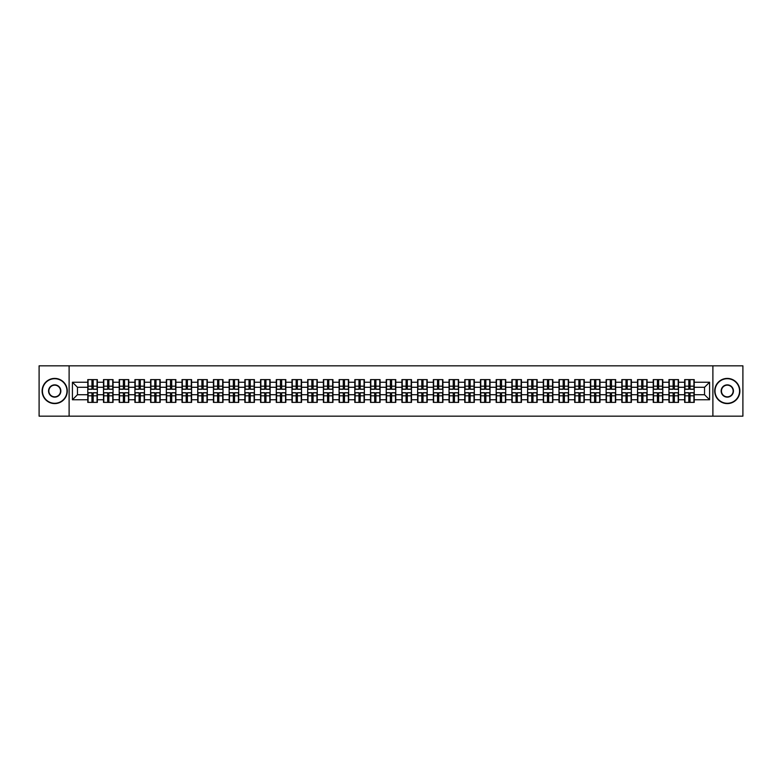 <?xml version="1.0" encoding="UTF-8"?>
<svg xmlns="http://www.w3.org/2000/svg" width="782" height="782" viewBox="0 0 782 782"><rect width="100%" height="100%" fill="white"/><g stroke="black" fill="none" stroke-linecap="round" stroke-linejoin="round"><path stroke-width="1.17" d="M712.891 416.171L742.9 416.171L742.9 365.829L712.891 365.829L712.891 416.171L69.109 416.171L69.109 365.829L39.1 365.829L39.1 416.171L69.109 416.171M712.891 365.829L69.109 365.829M704.543 394.724L704.543 387.276L694.221 387.276L694.221 394.724L704.543 394.724L709.577 399.758L709.577 382.242L694.221 382.242L694.221 379.622L684.651 379.622L684.651 387.276L678.512 387.276L678.512 394.724L684.651 394.724L684.651 387.276M709.577 399.758L694.221 399.758L694.221 402.378L684.651 402.378L684.651 399.758L678.512 399.758L678.512 402.378L668.942 402.378L668.942 399.758L662.804 399.758L662.804 402.378L653.234 402.378L653.234 399.758L647.095 399.758L647.095 402.378L637.535 402.378L637.535 399.758L631.387 399.758L631.387 402.378L621.827 402.378L621.827 399.758L615.678 399.758L615.678 402.378L606.118 402.378L606.118 399.758L599.98 399.758L599.98 402.378L590.41 402.378L590.41 399.758L584.271 399.758L584.271 402.378L574.702 402.378L574.702 399.758L568.563 399.758L568.563 402.378L558.993 402.378L558.993 399.758L552.854 399.758L552.854 402.378L543.285 402.378L543.285 399.758L537.146 399.758L537.146 402.378L527.586 402.378L527.586 399.758L521.438 399.758L521.438 402.378L511.878 402.378L511.878 399.758L505.729 399.758L505.729 402.378L496.169 402.378L496.169 399.758L490.021 399.758L490.021 402.378L480.461 402.378L480.461 399.758L474.322 399.758L474.322 402.378L464.752 402.378L464.752 399.758L458.614 399.758L458.614 402.378L449.044 402.378L449.044 399.758L442.905 399.758L442.905 402.378L433.336 402.378L433.336 399.758L427.197 399.758L427.197 402.378L417.627 402.378L417.627 399.758L411.488 399.758L411.488 402.378L401.928 402.378L401.928 399.758L395.78 399.758L395.78 402.378L386.22 402.378L386.22 399.758L380.072 399.758L380.072 402.378L370.512 402.378L370.512 399.758L364.373 399.758L364.373 402.378L354.803 402.378L354.803 399.758L348.664 399.758L348.664 402.378L339.095 402.378L339.095 399.758L332.956 399.758L332.956 402.378L323.386 402.378L323.386 399.758L317.248 399.758L317.248 402.378L307.678 402.378L307.678 399.758L301.539 399.758L301.539 402.378L291.979 402.378L291.979 399.758L285.831 399.758L285.831 402.378L276.271 402.378L276.271 399.758L270.122 399.758L270.122 402.378L260.562 402.378L260.562 399.758L254.414 399.758L254.414 402.378L244.854 402.378L244.854 399.758L238.715 399.758L238.715 402.378L229.146 402.378L229.146 399.758L223.007 399.758L223.007 402.378L213.437 402.378L213.437 399.758L207.298 399.758L207.298 402.378L197.729 402.378L197.729 399.758L191.59 399.758L191.59 402.378L182.02 402.378L182.02 399.758L175.882 399.758L175.882 402.378L166.322 402.378L166.322 399.758L160.173 399.758L160.173 402.378L150.613 402.378L150.613 399.758L144.465 399.758L144.465 402.378L134.905 402.378L134.905 399.758L128.766 399.758L128.766 402.378L119.196 402.378L119.196 399.758L113.058 399.758L113.058 402.378L103.488 402.378L103.488 399.758L97.349 399.758L97.349 402.378L87.779 402.378L87.779 399.758L72.423 399.758L72.423 382.242L87.779 382.242L87.779 387.276L77.457 387.276L77.457 394.724L87.779 394.724L87.779 387.276M684.651 382.242L678.512 382.242L678.512 379.622L668.942 379.622L668.942 382.242L662.804 382.242L662.804 379.622L653.234 379.622L653.234 382.242L647.095 382.242L647.095 379.622L637.535 379.622L637.535 382.242L631.387 382.242L631.387 379.622L621.827 379.622L621.827 382.242L615.678 382.242L615.678 379.622L606.118 379.622L606.118 382.242L599.98 382.242L599.98 379.622L590.41 379.622L590.41 382.242L584.271 382.242L584.271 379.622L574.702 379.622L574.702 382.242L568.563 382.242L568.563 379.622L558.993 379.622L558.993 382.242L552.854 382.242L552.854 379.622L543.285 379.622L543.285 382.242L537.146 382.242L537.146 379.622L527.586 379.622L527.586 382.242L521.438 382.242L521.438 379.622L511.878 379.622L511.878 382.242L505.729 382.242L505.729 379.622L496.169 379.622L496.169 382.242L490.021 382.242L490.021 379.622L480.461 379.622L480.461 382.242L474.322 382.242L474.322 379.622L464.752 379.622L464.752 382.242L458.614 382.242L458.614 379.622L449.044 379.622L449.044 382.242L442.905 382.242L442.905 379.622L433.336 379.622L433.336 382.242L427.197 382.242L427.197 379.622L417.627 379.622L417.627 382.242L411.488 382.242L411.488 379.622L401.928 379.622L401.928 382.242L395.78 382.242L395.78 379.622L386.22 379.622L386.22 382.242L380.072 382.242L380.072 379.622L370.512 379.622L370.512 382.242L364.373 382.242L364.373 379.622L354.803 379.622L354.803 382.242L348.664 382.242L348.664 379.622L339.095 379.622L339.095 382.242L332.956 382.242L332.956 379.622L323.386 379.622L323.386 382.242L317.248 382.242L317.248 379.622L307.678 379.622L307.678 382.242L301.539 382.242L301.539 379.622L291.979 379.622L291.979 382.242L285.831 382.242L285.831 379.622L276.271 379.622L276.271 382.242L270.122 382.242L270.122 379.622L260.562 379.622L260.562 382.242L254.414 382.242L254.414 379.622L244.854 379.622L244.854 382.242L238.715 382.242L238.715 379.622L229.146 379.622L229.146 382.242L223.007 382.242L223.007 379.622L213.437 379.622L213.437 382.242L207.298 382.242L207.298 379.622L197.729 379.622L197.729 382.242L191.59 382.242L191.59 379.622L182.02 379.622L182.02 382.242L175.882 382.242L175.882 379.622L166.322 379.622L166.322 382.242L160.173 382.242L160.173 379.622L150.613 379.622L150.613 382.242L144.465 382.242L144.465 379.622L134.905 379.622L134.905 382.242L128.766 382.242L128.766 379.622L119.196 379.622L119.196 382.242L113.058 382.242L113.058 379.622L103.488 379.622L103.488 382.242L97.349 382.242L97.349 379.622L87.779 379.622L87.779 382.242M684.651 394.724L684.651 399.758M678.512 394.724L678.512 399.758M678.512 382.242L678.512 387.276M662.804 394.724L668.942 394.724L668.942 387.276L662.804 387.276L662.804 399.758M668.942 394.724L668.942 399.758M668.942 382.242L668.942 387.276M662.804 382.242L662.804 387.276M647.095 394.724L653.234 394.724L653.234 387.276L647.095 387.276L647.095 399.758M653.234 394.724L653.234 399.758M653.234 382.242L653.234 387.276M647.095 382.242L647.095 387.276M631.387 394.724L637.535 394.724L637.535 387.276L631.387 387.276L631.387 399.758M637.535 394.724L637.535 399.758M637.535 382.242L637.535 387.276M631.387 382.242L631.387 387.276M615.678 394.724L621.827 394.724L621.827 387.276L615.678 387.276L615.678 399.758M621.827 394.724L621.827 399.758M621.827 382.242L621.827 387.276M615.678 382.242L615.678 387.276M599.98 394.724L606.118 394.724L606.118 387.276L599.98 387.276L599.98 399.758M606.118 394.724L606.118 399.758M606.118 382.242L606.118 387.276M599.98 382.242L599.98 387.276M584.271 394.724L590.41 394.724L590.41 387.276L584.271 387.276L584.271 399.758M590.41 394.724L590.41 399.758M590.41 382.242L590.41 387.276M584.271 382.242L584.271 387.276M568.563 394.724L574.702 394.724L574.702 387.276L568.563 387.276L568.563 399.758M574.702 394.724L574.702 399.758M574.702 382.242L574.702 387.276M568.563 382.242L568.563 387.276M552.854 394.724L558.993 394.724L558.993 387.276L552.854 387.276L552.854 399.758M558.993 394.724L558.993 399.758M558.993 382.242L558.993 387.276M552.854 382.242L552.854 387.276M537.146 394.724L543.285 394.724L543.285 387.276L537.146 387.276L537.146 399.758M543.285 394.724L543.285 399.758M543.285 382.242L543.285 387.276M537.146 382.242L537.146 387.276M521.438 394.724L527.586 394.724L527.586 387.276L521.438 387.276L521.438 399.758M527.586 394.724L527.586 399.758M527.586 382.242L527.586 387.276M521.438 382.242L521.438 387.276M505.729 394.724L511.878 394.724L511.878 387.276L505.729 387.276L505.729 399.758M511.878 394.724L511.878 399.758M511.878 382.242L511.878 387.276M505.729 382.242L505.729 387.276M490.021 394.724L496.169 394.724L496.169 387.276L490.021 387.276L490.021 399.758M496.169 394.724L496.169 399.758M496.169 382.242L496.169 387.276M490.021 382.242L490.021 387.276M474.322 394.724L480.461 394.724L480.461 387.276L474.322 387.276L474.322 399.758M480.461 394.724L480.461 399.758M480.461 382.242L480.461 387.276M474.322 382.242L474.322 387.276M458.614 394.724L464.752 394.724L464.752 387.276L458.614 387.276L458.614 399.758M464.752 394.724L464.752 399.758M464.752 382.242L464.752 387.276M458.614 382.242L458.614 387.276M442.905 394.724L449.044 394.724L449.044 387.276L442.905 387.276L442.905 399.758M449.044 394.724L449.044 399.758M449.044 382.242L449.044 387.276M442.905 382.242L442.905 387.276M427.197 394.724L433.336 394.724L433.336 387.276L427.197 387.276L427.197 399.758M433.336 394.724L433.336 399.758M433.336 382.242L433.336 387.276M427.197 382.242L427.197 387.276M411.488 394.724L417.627 394.724L417.627 387.276L411.488 387.276L411.488 399.758M417.627 394.724L417.627 399.758M417.627 382.242L417.627 387.276M411.488 382.242L411.488 387.276M395.78 394.724L401.928 394.724L401.928 387.276L395.78 387.276L395.78 399.758M401.928 394.724L401.928 399.758M401.928 382.242L401.928 387.276M395.78 382.242L395.78 387.276M380.072 394.724L386.22 394.724L386.22 387.276L380.072 387.276L380.072 399.758M386.22 394.724L386.22 399.758M386.22 382.242L386.22 387.276M380.072 382.242L380.072 387.276M364.373 394.724L370.512 394.724L370.512 387.276L364.373 387.276L364.373 399.758M370.512 394.724L370.512 399.758M370.512 382.242L370.512 387.276M364.373 382.242L364.373 387.276M348.664 394.724L354.803 394.724L354.803 387.276L348.664 387.276L348.664 399.758M354.803 394.724L354.803 399.758M354.803 382.242L354.803 387.276M348.664 382.242L348.664 387.276M332.956 394.724L339.095 394.724L339.095 387.276L332.956 387.276L332.956 399.758M339.095 394.724L339.095 399.758M339.095 382.242L339.095 387.276M332.956 382.242L332.956 387.276M317.248 394.724L323.386 394.724L323.386 387.276L317.248 387.276L317.248 399.758M323.386 394.724L323.386 399.758M323.386 382.242L323.386 387.276M317.248 382.242L317.248 387.276M301.539 394.724L307.678 394.724L307.678 387.276L301.539 387.276L301.539 399.758M307.678 394.724L307.678 399.758M307.678 382.242L307.678 387.276M301.539 382.242L301.539 387.276M285.831 394.724L291.979 394.724L291.979 387.276L285.831 387.276L285.831 399.758M291.979 394.724L291.979 399.758M291.979 382.242L291.979 387.276M285.831 382.242L285.831 387.276M270.122 394.724L276.271 394.724L276.271 387.276L270.122 387.276L270.122 399.758M276.271 394.724L276.271 399.758M276.271 382.242L276.271 387.276M270.122 382.242L270.122 387.276M254.414 394.724L260.562 394.724L260.562 387.276L254.414 387.276L254.414 399.758M260.562 394.724L260.562 399.758M260.562 382.242L260.562 387.276M254.414 382.242L254.414 387.276M238.715 394.724L244.854 394.724L244.854 387.276L238.715 387.276L238.715 399.758M244.854 394.724L244.854 399.758M244.854 382.242L244.854 387.276M238.715 382.242L238.715 387.276M223.007 394.724L229.146 394.724L229.146 387.276L223.007 387.276L223.007 399.758M229.146 394.724L229.146 399.758M229.146 382.242L229.146 387.276M223.007 382.242L223.007 387.276M207.298 394.724L213.437 394.724L213.437 387.276L207.298 387.276L207.298 399.758M213.437 394.724L213.437 399.758M213.437 382.242L213.437 387.276M207.298 382.242L207.298 387.276M191.59 394.724L197.729 394.724L197.729 387.276L191.59 387.276L191.59 399.758M197.729 394.724L197.729 399.758M197.729 382.242L197.729 387.276M191.59 382.242L191.59 387.276M175.882 394.724L182.02 394.724L182.02 387.276L175.882 387.276L175.882 399.758M182.02 394.724L182.02 399.758M182.02 382.242L182.02 387.276M175.882 382.242L175.882 387.276M160.173 394.724L166.322 394.724L166.322 387.276L160.173 387.276L160.173 399.758M166.322 394.724L166.322 399.758M166.322 382.242L166.322 387.276M160.173 382.242L160.173 387.276M144.465 394.724L150.613 394.724L150.613 387.276L144.465 387.276L144.465 399.758M150.613 394.724L150.613 399.758M150.613 382.242L150.613 387.276M144.465 382.242L144.465 387.276M128.766 394.724L134.905 394.724L134.905 387.276L128.766 387.276L128.766 399.758M134.905 394.724L134.905 399.758M134.905 382.242L134.905 387.276M128.766 382.242L128.766 387.276M113.058 394.724L119.196 394.724L119.196 387.276L113.058 387.276L113.058 399.758M119.196 394.724L119.196 399.758M119.196 382.242L119.196 387.276M113.058 382.242L113.058 387.276M97.349 394.724L103.488 394.724L103.488 387.276L97.349 387.276L97.349 399.758M103.488 394.724L103.488 399.758M103.488 382.242L103.488 387.276M97.349 382.242L97.349 387.276M87.779 394.724L87.779 399.758M77.457 394.724L72.423 399.758M72.423 382.242L77.457 387.276M694.221 394.724L694.221 399.758M694.221 382.242L694.221 387.276M709.577 382.242L704.543 387.276M97.046 379.622L97.046 389.289L93.166 389.289L93.166 379.622M91.963 379.622L91.963 389.289L88.083 389.289L88.083 379.622M91.963 380.932L93.166 380.932M93.166 384.656L91.963 384.656M88.083 402.378L88.083 392.711L91.963 392.711L91.963 402.378M93.166 402.378L93.166 392.711L97.046 392.711L97.046 402.378M93.166 401.068L91.963 401.068M91.963 397.344L93.166 397.344M54.711 403.287A12.287 12.287 0 0 0 66.988 391A12.287 12.287 0 0 0 54.711 378.713A12.287 12.287 0 0 0 42.423 391A12.287 12.287 0 0 0 54.711 403.287M54.711 378.41A12.59 12.59 0 0 1 67.291 391A12.59 12.59 0 0 1 54.711 403.59A12.59 12.59 0 0 1 42.12 391A12.59 12.59 0 0 1 54.711 378.41M54.711 397.139A6.139 6.139 0 0 1 48.562 391A6.139 6.139 0 0 1 54.711 384.861A6.139 6.139 0 0 1 60.849 391A6.139 6.139 0 0 1 54.711 397.139M54.711 385.164A5.836 5.836 0 0 0 48.865 391A5.836 5.836 0 0 0 54.711 396.836A5.836 5.836 0 0 0 60.546 391A5.836 5.836 0 0 0 54.711 385.164M727.289 403.287A12.287 12.287 0 0 0 739.577 391A12.287 12.287 0 0 0 727.289 378.713A12.287 12.287 0 0 0 715.012 391A12.287 12.287 0 0 0 727.289 403.287M727.289 378.41A12.59 12.59 0 0 1 739.88 391A12.59 12.59 0 0 1 727.289 403.59A12.59 12.59 0 0 1 714.709 391A12.59 12.59 0 0 1 727.289 378.41M727.289 397.139A6.139 6.139 0 0 1 721.151 391A6.139 6.139 0 0 1 727.289 384.861A6.139 6.139 0 0 1 733.438 391A6.139 6.139 0 0 1 727.289 397.139M727.289 385.164A5.836 5.836 0 0 0 721.454 391A5.836 5.836 0 0 0 727.289 396.836A5.836 5.836 0 0 0 733.135 391A5.836 5.836 0 0 0 727.289 385.164M112.755 379.622L112.755 389.289L108.874 389.289L108.874 379.622M107.672 379.622L107.672 389.289L103.791 389.289L103.791 379.622M107.672 380.932L108.874 380.932M108.874 384.656L107.672 384.656M128.463 379.622L128.463 389.289L124.582 389.289L124.582 379.622M123.37 379.622L123.37 389.289L119.499 389.289L119.499 379.622M123.37 380.932L124.582 380.932M124.582 384.656L123.37 384.656M144.162 379.622L144.162 389.289L140.291 389.289L140.291 379.622M139.079 379.622L139.079 389.289L135.208 389.289L135.208 379.622M139.079 380.932L140.291 380.932M140.291 384.656L139.079 384.656M159.87 379.622L159.87 389.289L155.999 389.289L155.999 379.622M154.787 379.622L154.787 389.289L150.916 389.289L150.916 379.622M154.787 380.932L155.999 380.932M155.999 384.656L154.787 384.656M175.579 379.622L175.579 389.289L171.708 389.289L171.708 379.622M170.496 379.622L170.496 389.289L166.615 389.289L166.615 379.622M170.496 380.932L171.708 380.932M171.708 384.656L170.496 384.656M103.791 402.378L103.791 392.711L107.672 392.711L107.672 402.378M108.874 402.378L108.874 392.711L112.755 392.711L112.755 402.378M108.874 401.068L107.672 401.068M107.672 397.344L108.874 397.344M119.499 402.378L119.499 392.711L123.37 392.711L123.37 402.378M124.582 402.378L124.582 392.711L128.463 392.711L128.463 402.378M124.582 401.068L123.37 401.068M123.37 397.344L124.582 397.344M135.208 402.378L135.208 392.711L139.079 392.711L139.079 402.378M140.291 402.378L140.291 392.711L144.162 392.711L144.162 402.378M140.291 401.068L139.079 401.068M139.079 397.344L140.291 397.344M150.916 402.378L150.916 392.711L154.787 392.711L154.787 402.378M155.999 402.378L155.999 392.711L159.87 392.711L159.87 402.378M155.999 401.068L154.787 401.068M154.787 397.344L155.999 397.344M166.615 402.378L166.615 392.711L170.496 392.711L170.496 402.378M171.708 402.378L171.708 392.711L175.579 392.711L175.579 402.378M171.708 401.068L170.496 401.068M170.496 397.344L171.708 397.344M191.287 379.622L191.287 389.289L187.416 389.289L187.416 379.622M186.204 379.622L186.204 389.289L182.323 389.289L182.323 379.622M186.204 380.932L187.416 380.932M187.416 384.656L186.204 384.656M182.323 402.378L182.323 392.711L186.204 392.711L186.204 402.378M187.416 402.378L187.416 392.711L191.287 392.711L191.287 402.378M187.416 401.068L186.204 401.068M186.204 397.344L187.416 397.344M206.995 379.622L206.995 389.289L203.115 389.289L203.115 379.622M201.912 379.622L201.912 389.289L198.032 389.289L198.032 379.622M201.912 380.932L203.115 380.932M203.115 384.656L201.912 384.656M198.032 402.378L198.032 392.711L201.912 392.711L201.912 402.378M203.115 402.378L203.115 392.711L206.995 392.711L206.995 402.378M203.115 401.068L201.912 401.068M201.912 397.344L203.115 397.344M222.704 379.622L222.704 389.289L218.823 389.289L218.823 379.622M217.621 379.622L217.621 389.289L213.74 389.289L213.74 379.622M217.621 380.932L218.823 380.932M218.823 384.656L217.621 384.656M213.74 402.378L213.74 392.711L217.621 392.711L217.621 402.378M218.823 402.378L218.823 392.711L222.704 392.711L222.704 402.378M218.823 401.068L217.621 401.068M217.621 397.344L218.823 397.344M238.412 379.622L238.412 389.289L234.532 389.289L234.532 379.622M233.329 379.622L233.329 389.289L229.449 389.289L229.449 379.622M233.329 380.932L234.532 380.932M234.532 384.656L233.329 384.656M229.449 402.378L229.449 392.711L233.329 392.711L233.329 402.378M234.532 402.378L234.532 392.711L238.412 392.711L238.412 402.378M234.532 401.068L233.329 401.068M233.329 397.344L234.532 397.344M254.121 379.622L254.121 389.289L250.24 389.289L250.24 379.622M249.028 379.622L249.028 389.289L245.157 389.289L245.157 379.622M249.028 380.932L250.24 380.932M250.24 384.656L249.028 384.656M245.157 402.378L245.157 392.711L249.028 392.711L249.028 402.378M250.24 402.378L250.24 392.711L254.121 392.711L254.121 402.378M250.24 401.068L249.028 401.068M249.028 397.344L250.24 397.344M269.819 379.622L269.819 389.289L265.948 389.289L265.948 379.622M264.736 379.622L264.736 389.289L260.865 389.289L260.865 379.622M264.736 380.932L265.948 380.932M265.948 384.656L264.736 384.656M260.865 402.378L260.865 392.711L264.736 392.711L264.736 402.378M265.948 402.378L265.948 392.711L269.819 392.711L269.819 402.378M265.948 401.068L264.736 401.068M264.736 397.344L265.948 397.344M285.528 379.622L285.528 389.289L281.657 389.289L281.657 379.622M280.445 379.622L280.445 389.289L276.574 389.289L276.574 379.622M280.445 380.932L281.657 380.932M281.657 384.656L280.445 384.656M276.574 402.378L276.574 392.711L280.445 392.711L280.445 402.378M281.657 402.378L281.657 392.711L285.528 392.711L285.528 402.378M281.657 401.068L280.445 401.068M280.445 397.344L281.657 397.344M301.236 379.622L301.236 389.289L297.365 389.289L297.365 379.622M296.153 379.622L296.153 389.289L292.273 389.289L292.273 379.622M296.153 380.932L297.365 380.932M297.365 384.656L296.153 384.656M292.273 402.378L292.273 392.711L296.153 392.711L296.153 402.378M297.365 402.378L297.365 392.711L301.236 392.711L301.236 402.378M297.365 401.068L296.153 401.068M296.153 397.344L297.365 397.344M316.945 379.622L316.945 389.289L313.064 389.289L313.064 379.622M311.862 379.622L311.862 389.289L307.981 389.289L307.981 379.622M311.862 380.932L313.064 380.932M313.064 384.656L311.862 384.656M307.981 402.378L307.981 392.711L311.862 392.711L311.862 402.378M313.064 402.378L313.064 392.711L316.945 392.711L316.945 402.378M313.064 401.068L311.862 401.068M311.862 397.344L313.064 397.344M332.653 379.622L332.653 389.289L328.772 389.289L328.772 379.622M327.57 379.622L327.57 389.289L323.689 389.289L323.689 379.622M327.57 380.932L328.772 380.932M328.772 384.656L327.57 384.656M323.689 402.378L323.689 392.711L327.57 392.711L327.57 402.378M328.772 402.378L328.772 392.711L332.653 392.711L332.653 402.378M328.772 401.068L327.57 401.068M327.57 397.344L328.772 397.344M348.361 379.622L348.361 389.289L344.481 389.289L344.481 379.622M343.278 379.622L343.278 389.289L339.398 389.289L339.398 379.622M343.278 380.932L344.481 380.932M344.481 384.656L343.278 384.656M339.398 402.378L339.398 392.711L343.278 392.711L343.278 402.378M344.481 402.378L344.481 392.711L348.361 392.711L348.361 402.378M344.481 401.068L343.278 401.068M343.278 397.344L344.481 397.344M364.07 379.622L364.07 389.289L360.189 389.289L360.189 379.622M358.977 379.622L358.977 389.289L355.106 389.289L355.106 379.622M358.977 380.932L360.189 380.932M360.189 384.656L358.977 384.656M355.106 402.378L355.106 392.711L358.977 392.711L358.977 402.378M360.189 402.378L360.189 392.711L364.07 392.711L364.07 402.378M360.189 401.068L358.977 401.068M358.977 397.344L360.189 397.344M379.778 379.622L379.778 389.289L375.898 389.289L375.898 379.622M374.686 379.622L374.686 389.289L370.815 389.289L370.815 379.622M374.686 380.932L375.898 380.932M375.898 384.656L374.686 384.656M370.815 402.378L370.815 392.711L374.686 392.711L374.686 402.378M375.898 402.378L375.898 392.711L379.778 392.711L379.778 402.378M375.898 401.068L374.686 401.068M374.686 397.344L375.898 397.344M395.477 379.622L395.477 389.289L391.606 389.289L391.606 379.622M390.394 379.622L390.394 389.289L386.523 389.289L386.523 379.622M390.394 380.932L391.606 380.932M391.606 384.656L390.394 384.656M386.523 402.378L386.523 392.711L390.394 392.711L390.394 402.378M391.606 402.378L391.606 392.711L395.477 392.711L395.477 402.378M391.606 401.068L390.394 401.068M390.394 397.344L391.606 397.344M411.185 379.622L411.185 389.289L407.314 389.289L407.314 379.622M406.102 379.622L406.102 389.289L402.222 389.289L402.222 379.622M406.102 380.932L407.314 380.932M407.314 384.656L406.102 384.656M402.222 402.378L402.222 392.711L406.102 392.711L406.102 402.378M407.314 402.378L407.314 392.711L411.185 392.711L411.185 402.378M407.314 401.068L406.102 401.068M406.102 397.344L407.314 397.344M426.894 379.622L426.894 389.289L423.023 389.289L423.023 379.622M421.811 379.622L421.811 389.289L417.93 389.289L417.93 379.622M421.811 380.932L423.023 380.932M423.023 384.656L421.811 384.656M417.93 402.378L417.93 392.711L421.811 392.711L421.811 402.378M423.023 402.378L423.023 392.711L426.894 392.711L426.894 402.378M423.023 401.068L421.811 401.068M421.811 397.344L423.023 397.344M442.602 379.622L442.602 389.289L438.722 389.289L438.722 379.622M437.519 379.622L437.519 389.289L433.639 389.289L433.639 379.622M437.519 380.932L438.722 380.932M438.722 384.656L437.519 384.656M433.639 402.378L433.639 392.711L437.519 392.711L437.519 402.378M438.722 402.378L438.722 392.711L442.602 392.711L442.602 402.378M438.722 401.068L437.519 401.068M437.519 397.344L438.722 397.344M458.311 379.622L458.311 389.289L454.43 389.289L454.43 379.622M453.228 379.622L453.228 389.289L449.347 389.289L449.347 379.622M453.228 380.932L454.43 380.932M454.43 384.656L453.228 384.656M449.347 402.378L449.347 392.711L453.228 392.711L453.228 402.378M454.43 402.378L454.43 392.711L458.311 392.711L458.311 402.378M454.43 401.068L453.228 401.068M453.228 397.344L454.43 397.344M474.019 379.622L474.019 389.289L470.138 389.289L470.138 379.622M468.936 379.622L468.936 389.289L465.055 389.289L465.055 379.622M468.936 380.932L470.138 380.932M470.138 384.656L468.936 384.656M465.055 402.378L465.055 392.711L468.936 392.711L468.936 402.378M470.138 402.378L470.138 392.711L474.019 392.711L474.019 402.378M470.138 401.068L468.936 401.068M468.936 397.344L470.138 397.344M489.728 379.622L489.728 389.289L485.847 389.289L485.847 379.622M484.635 379.622L484.635 389.289L480.764 389.289L480.764 379.622M484.635 380.932L485.847 380.932M485.847 384.656L484.635 384.656M480.764 402.378L480.764 392.711L484.635 392.711L484.635 402.378M485.847 402.378L485.847 392.711L489.728 392.711L489.728 402.378M485.847 401.068L484.635 401.068M484.635 397.344L485.847 397.344M505.426 379.622L505.426 389.289L501.555 389.289L501.555 379.622M500.343 379.622L500.343 389.289L496.472 389.289L496.472 379.622M500.343 380.932L501.555 380.932M501.555 384.656L500.343 384.656M496.472 402.378L496.472 392.711L500.343 392.711L500.343 402.378M501.555 402.378L501.555 392.711L505.426 392.711L505.426 402.378M501.555 401.068L500.343 401.068M500.343 397.344L501.555 397.344M521.135 379.622L521.135 389.289L517.264 389.289L517.264 379.622M516.052 379.622L516.052 389.289L512.181 389.289L512.181 379.622M516.052 380.932L517.264 380.932M517.264 384.656L516.052 384.656M512.181 402.378L512.181 392.711L516.052 392.711L516.052 402.378M517.264 402.378L517.264 392.711L521.135 392.711L521.135 402.378M517.264 401.068L516.052 401.068M516.052 397.344L517.264 397.344M536.843 379.622L536.843 389.289L532.972 389.289L532.972 379.622M531.76 379.622L531.76 389.289L527.879 389.289L527.879 379.622M531.76 380.932L532.972 380.932M532.972 384.656L531.76 384.656M527.879 402.378L527.879 392.711L531.76 392.711L531.76 402.378M532.972 402.378L532.972 392.711L536.843 392.711L536.843 402.378M532.972 401.068L531.76 401.068M531.76 397.344L532.972 397.344M552.551 379.622L552.551 389.289L548.671 389.289L548.671 379.622M547.468 379.622L547.468 389.289L543.588 389.289L543.588 379.622M547.468 380.932L548.671 380.932M548.671 384.656L547.468 384.656M543.588 402.378L543.588 392.711L547.468 392.711L547.468 402.378M548.671 402.378L548.671 392.711L552.551 392.711L552.551 402.378M548.671 401.068L547.468 401.068M547.468 397.344L548.671 397.344M568.26 379.622L568.26 389.289L564.379 389.289L564.379 379.622M563.177 379.622L563.177 389.289L559.296 389.289L559.296 379.622M563.177 380.932L564.379 380.932M564.379 384.656L563.177 384.656M559.296 402.378L559.296 392.711L563.177 392.711L563.177 402.378M564.379 402.378L564.379 392.711L568.26 392.711L568.26 402.378M564.379 401.068L563.177 401.068M563.177 397.344L564.379 397.344M583.968 379.622L583.968 389.289L580.088 389.289L580.088 379.622M578.885 379.622L578.885 389.289L575.005 389.289L575.005 379.622M578.885 380.932L580.088 380.932M580.088 384.656L578.885 384.656M575.005 402.378L575.005 392.711L578.885 392.711L578.885 402.378M580.088 402.378L580.088 392.711L583.968 392.711L583.968 402.378M580.088 401.068L578.885 401.068M578.885 397.344L580.088 397.344M599.677 379.622L599.677 389.289L595.796 389.289L595.796 379.622M594.584 379.622L594.584 389.289L590.713 389.289L590.713 379.622M594.584 380.932L595.796 380.932M595.796 384.656L594.584 384.656M590.713 402.378L590.713 392.711L594.584 392.711L594.584 402.378M595.796 402.378L595.796 392.711L599.677 392.711L599.677 402.378M595.796 401.068L594.584 401.068M594.584 397.344L595.796 397.344M615.385 379.622L615.385 389.289L611.504 389.289L611.504 379.622M610.292 379.622L610.292 389.289L606.421 389.289L606.421 379.622M610.292 380.932L611.504 380.932M611.504 384.656L610.292 384.656M606.421 402.378L606.421 392.711L610.292 392.711L610.292 402.378M611.504 402.378L611.504 392.711L615.385 392.711L615.385 402.378M611.504 401.068L610.292 401.068M610.292 397.344L611.504 397.344M631.084 379.622L631.084 389.289L627.213 389.289L627.213 379.622M626.001 379.622L626.001 389.289L622.13 389.289L622.13 379.622M626.001 380.932L627.213 380.932M627.213 384.656L626.001 384.656M622.13 402.378L622.13 392.711L626.001 392.711L626.001 402.378M627.213 402.378L627.213 392.711L631.084 392.711L631.084 402.378M627.213 401.068L626.001 401.068M626.001 397.344L627.213 397.344M646.792 379.622L646.792 389.289L642.921 389.289L642.921 379.622M641.709 379.622L641.709 389.289L637.838 389.289L637.838 379.622M641.709 380.932L642.921 380.932M642.921 384.656L641.709 384.656M637.838 402.378L637.838 392.711L641.709 392.711L641.709 402.378M642.921 402.378L642.921 392.711L646.792 392.711L646.792 402.378M642.921 401.068L641.709 401.068M641.709 397.344L642.921 397.344M662.501 379.622L662.501 389.289L658.63 389.289L658.63 379.622M657.418 379.622L657.418 389.289L653.537 389.289L653.537 379.622M657.418 380.932L658.63 380.932M658.63 384.656L657.418 384.656M653.537 402.378L653.537 392.711L657.418 392.711L657.418 402.378M658.63 402.378L658.63 392.711L662.501 392.711L662.501 402.378M658.63 401.068L657.418 401.068M657.418 397.344L658.63 397.344M678.209 379.622L678.209 389.289L674.328 389.289L674.328 379.622M673.126 379.622L673.126 389.289L669.245 389.289L669.245 379.622M673.126 380.932L674.328 380.932M674.328 384.656L673.126 384.656M669.245 402.378L669.245 392.711L673.126 392.711L673.126 402.378M674.328 402.378L674.328 392.711L678.209 392.711L678.209 402.378M674.328 401.068L673.126 401.068M673.126 397.344L674.328 397.344M693.917 379.622L693.917 389.289L690.037 389.289L690.037 379.622M688.834 379.622L688.834 389.289L684.954 389.289L684.954 379.622M688.834 380.932L690.037 380.932M690.037 384.656L688.834 384.656M684.954 402.378L684.954 392.711L688.834 392.711L688.834 402.378M690.037 402.378L690.037 392.711L693.917 392.711L693.917 402.378M690.037 401.068L688.834 401.068M688.834 397.344L690.037 397.344M91.963 386.181L88.083 386.181M91.963 389.162L88.083 389.162M97.046 386.181L93.166 386.181M97.046 389.162L93.166 389.162M93.166 395.819L97.046 395.819M93.166 392.838L97.046 392.838M88.083 395.819L91.963 395.819M88.083 392.838L91.963 392.838M107.672 386.181L103.791 386.181M107.672 389.162L103.791 389.162M112.755 386.181L108.874 386.181M112.755 389.162L108.874 389.162M123.37 386.181L119.499 386.181M123.37 389.162L119.499 389.162M128.463 386.181L124.582 386.181M128.463 389.162L124.582 389.162M139.079 386.181L135.208 386.181M139.079 389.162L135.208 389.162M144.162 386.181L140.291 386.181M144.162 389.162L140.291 389.162M154.787 386.181L150.916 386.181M154.787 389.162L150.916 389.162M159.87 386.181L155.999 386.181M159.87 389.162L155.999 389.162M170.496 386.181L166.615 386.181M170.496 389.162L166.615 389.162M175.579 386.181L171.708 386.181M175.579 389.162L171.708 389.162M108.874 395.819L112.755 395.819M108.874 392.838L112.755 392.838M103.791 395.819L107.672 395.819M103.791 392.838L107.672 392.838M124.582 395.819L128.463 395.819M124.582 392.838L128.463 392.838M119.499 395.819L123.37 395.819M119.499 392.838L123.37 392.838M140.291 395.819L144.162 395.819M140.291 392.838L144.162 392.838M135.208 395.819L139.079 395.819M135.208 392.838L139.079 392.838M155.999 395.819L159.87 395.819M155.999 392.838L159.87 392.838M150.916 395.819L154.787 395.819M150.916 392.838L154.787 392.838M171.708 395.819L175.579 395.819M171.708 392.838L175.579 392.838M166.615 395.819L170.496 395.819M166.615 392.838L170.496 392.838M186.204 386.181L182.323 386.181M186.204 389.162L182.323 389.162M191.287 386.181L187.416 386.181M191.287 389.162L187.416 389.162M187.416 395.819L191.287 395.819M187.416 392.838L191.287 392.838M182.323 395.819L186.204 395.819M182.323 392.838L186.204 392.838M201.912 386.181L198.032 386.181M201.912 389.162L198.032 389.162M206.995 386.181L203.115 386.181M206.995 389.162L203.115 389.162M203.115 395.819L206.995 395.819M203.115 392.838L206.995 392.838M198.032 395.819L201.912 395.819M198.032 392.838L201.912 392.838M217.621 386.181L213.74 386.181M217.621 389.162L213.74 389.162M222.704 386.181L218.823 386.181M222.704 389.162L218.823 389.162M218.823 395.819L222.704 395.819M218.823 392.838L222.704 392.838M213.74 395.819L217.621 395.819M213.74 392.838L217.621 392.838M233.329 386.181L229.449 386.181M233.329 389.162L229.449 389.162M238.412 386.181L234.532 386.181M238.412 389.162L234.532 389.162M234.532 395.819L238.412 395.819M234.532 392.838L238.412 392.838M229.449 395.819L233.329 395.819M229.449 392.838L233.329 392.838M249.028 386.181L245.157 386.181M249.028 389.162L245.157 389.162M254.121 386.181L250.24 386.181M254.121 389.162L250.24 389.162M250.24 395.819L254.121 395.819M250.24 392.838L254.121 392.838M245.157 395.819L249.028 395.819M245.157 392.838L249.028 392.838M264.736 386.181L260.865 386.181M264.736 389.162L260.865 389.162M269.819 386.181L265.948 386.181M269.819 389.162L265.948 389.162M265.948 395.819L269.819 395.819M265.948 392.838L269.819 392.838M260.865 395.819L264.736 395.819M260.865 392.838L264.736 392.838M280.445 386.181L276.574 386.181M280.445 389.162L276.574 389.162M285.528 386.181L281.657 386.181M285.528 389.162L281.657 389.162M281.657 395.819L285.528 395.819M281.657 392.838L285.528 392.838M276.574 395.819L280.445 395.819M276.574 392.838L280.445 392.838M296.153 386.181L292.273 386.181M296.153 389.162L292.273 389.162M301.236 386.181L297.365 386.181M301.236 389.162L297.365 389.162M297.365 395.819L301.236 395.819M297.365 392.838L301.236 392.838M292.273 395.819L296.153 395.819M292.273 392.838L296.153 392.838M311.862 386.181L307.981 386.181M311.862 389.162L307.981 389.162M316.945 386.181L313.064 386.181M316.945 389.162L313.064 389.162M313.064 395.819L316.945 395.819M313.064 392.838L316.945 392.838M307.981 395.819L311.862 395.819M307.981 392.838L311.862 392.838M327.57 386.181L323.689 386.181M327.57 389.162L323.689 389.162M332.653 386.181L328.772 386.181M332.653 389.162L328.772 389.162M328.772 395.819L332.653 395.819M328.772 392.838L332.653 392.838M323.689 395.819L327.57 395.819M323.689 392.838L327.57 392.838M343.278 386.181L339.398 386.181M343.278 389.162L339.398 389.162M348.361 386.181L344.481 386.181M348.361 389.162L344.481 389.162M344.481 395.819L348.361 395.819M344.481 392.838L348.361 392.838M339.398 395.819L343.278 395.819M339.398 392.838L343.278 392.838M358.977 386.181L355.106 386.181M358.977 389.162L355.106 389.162M364.07 386.181L360.189 386.181M364.07 389.162L360.189 389.162M360.189 395.819L364.07 395.819M360.189 392.838L364.07 392.838M355.106 395.819L358.977 395.819M355.106 392.838L358.977 392.838M374.686 386.181L370.815 386.181M374.686 389.162L370.815 389.162M379.778 386.181L375.898 386.181M379.778 389.162L375.898 389.162M375.898 395.819L379.778 395.819M375.898 392.838L379.778 392.838M370.815 395.819L374.686 395.819M370.815 392.838L374.686 392.838M390.394 386.181L386.523 386.181M390.394 389.162L386.523 389.162M395.477 386.181L391.606 386.181M395.477 389.162L391.606 389.162M391.606 395.819L395.477 395.819M391.606 392.838L395.477 392.838M386.523 395.819L390.394 395.819M386.523 392.838L390.394 392.838M406.102 386.181L402.222 386.181M406.102 389.162L402.222 389.162M411.185 386.181L407.314 386.181M411.185 389.162L407.314 389.162M407.314 395.819L411.185 395.819M407.314 392.838L411.185 392.838M402.222 395.819L406.102 395.819M402.222 392.838L406.102 392.838M421.811 386.181L417.93 386.181M421.811 389.162L417.93 389.162M426.894 386.181L423.023 386.181M426.894 389.162L423.023 389.162M423.023 395.819L426.894 395.819M423.023 392.838L426.894 392.838M417.93 395.819L421.811 395.819M417.93 392.838L421.811 392.838M437.519 386.181L433.639 386.181M437.519 389.162L433.639 389.162M442.602 386.181L438.722 386.181M442.602 389.162L438.722 389.162M438.722 395.819L442.602 395.819M438.722 392.838L442.602 392.838M433.639 395.819L437.519 395.819M433.639 392.838L437.519 392.838M453.228 386.181L449.347 386.181M453.228 389.162L449.347 389.162M458.311 386.181L454.43 386.181M458.311 389.162L454.43 389.162M454.43 395.819L458.311 395.819M454.43 392.838L458.311 392.838M449.347 395.819L453.228 395.819M449.347 392.838L453.228 392.838M468.936 386.181L465.055 386.181M468.936 389.162L465.055 389.162M474.019 386.181L470.138 386.181M474.019 389.162L470.138 389.162M470.138 395.819L474.019 395.819M470.138 392.838L474.019 392.838M465.055 395.819L468.936 395.819M465.055 392.838L468.936 392.838M484.635 386.181L480.764 386.181M484.635 389.162L480.764 389.162M489.728 386.181L485.847 386.181M489.728 389.162L485.847 389.162M485.847 395.819L489.728 395.819M485.847 392.838L489.728 392.838M480.764 395.819L484.635 395.819M480.764 392.838L484.635 392.838M500.343 386.181L496.472 386.181M500.343 389.162L496.472 389.162M505.426 386.181L501.555 386.181M505.426 389.162L501.555 389.162M501.555 395.819L505.426 395.819M501.555 392.838L505.426 392.838M496.472 395.819L500.343 395.819M496.472 392.838L500.343 392.838M516.052 386.181L512.181 386.181M516.052 389.162L512.181 389.162M521.135 386.181L517.264 386.181M521.135 389.162L517.264 389.162M517.264 395.819L521.135 395.819M517.264 392.838L521.135 392.838M512.181 395.819L516.052 395.819M512.181 392.838L516.052 392.838M531.76 386.181L527.879 386.181M531.76 389.162L527.879 389.162M536.843 386.181L532.972 386.181M536.843 389.162L532.972 389.162M532.972 395.819L536.843 395.819M532.972 392.838L536.843 392.838M527.879 395.819L531.76 395.819M527.879 392.838L531.76 392.838M547.468 386.181L543.588 386.181M547.468 389.162L543.588 389.162M552.551 386.181L548.671 386.181M552.551 389.162L548.671 389.162M548.671 395.819L552.551 395.819M548.671 392.838L552.551 392.838M543.588 395.819L547.468 395.819M543.588 392.838L547.468 392.838M563.177 386.181L559.296 386.181M563.177 389.162L559.296 389.162M568.26 386.181L564.379 386.181M568.26 389.162L564.379 389.162M564.379 395.819L568.26 395.819M564.379 392.838L568.26 392.838M559.296 395.819L563.177 395.819M559.296 392.838L563.177 392.838M578.885 386.181L575.005 386.181M578.885 389.162L575.005 389.162M583.968 386.181L580.088 386.181M583.968 389.162L580.088 389.162M580.088 395.819L583.968 395.819M580.088 392.838L583.968 392.838M575.005 395.819L578.885 395.819M575.005 392.838L578.885 392.838M594.584 386.181L590.713 386.181M594.584 389.162L590.713 389.162M599.677 386.181L595.796 386.181M599.677 389.162L595.796 389.162M595.796 395.819L599.677 395.819M595.796 392.838L599.677 392.838M590.713 395.819L594.584 395.819M590.713 392.838L594.584 392.838M610.292 386.181L606.421 386.181M610.292 389.162L606.421 389.162M615.385 386.181L611.504 386.181M615.385 389.162L611.504 389.162M611.504 395.819L615.385 395.819M611.504 392.838L615.385 392.838M606.421 395.819L610.292 395.819M606.421 392.838L610.292 392.838M626.001 386.181L622.13 386.181M626.001 389.162L622.13 389.162M631.084 386.181L627.213 386.181M631.084 389.162L627.213 389.162M627.213 395.819L631.084 395.819M627.213 392.838L631.084 392.838M622.13 395.819L626.001 395.819M622.13 392.838L626.001 392.838M641.709 386.181L637.838 386.181M641.709 389.162L637.838 389.162M646.792 386.181L642.921 386.181M646.792 389.162L642.921 389.162M642.921 395.819L646.792 395.819M642.921 392.838L646.792 392.838M637.838 395.819L641.709 395.819M637.838 392.838L641.709 392.838M657.418 386.181L653.537 386.181M657.418 389.162L653.537 389.162M662.501 386.181L658.63 386.181M662.501 389.162L658.63 389.162M658.63 395.819L662.501 395.819M658.63 392.838L662.501 392.838M653.537 395.819L657.418 395.819M653.537 392.838L657.418 392.838M673.126 386.181L669.245 386.181M673.126 389.162L669.245 389.162M678.209 386.181L674.328 386.181M678.209 389.162L674.328 389.162M674.328 395.819L678.209 395.819M674.328 392.838L678.209 392.838M669.245 395.819L673.126 395.819M669.245 392.838L673.126 392.838M688.834 386.181L684.954 386.181M688.834 389.162L684.954 389.162M693.917 386.181L690.037 386.181M693.917 389.162L690.037 389.162M690.037 395.819L693.917 395.819M690.037 392.838L693.917 392.838M684.954 395.819L688.834 395.819M684.954 392.838L688.834 392.838"/></g></svg>
